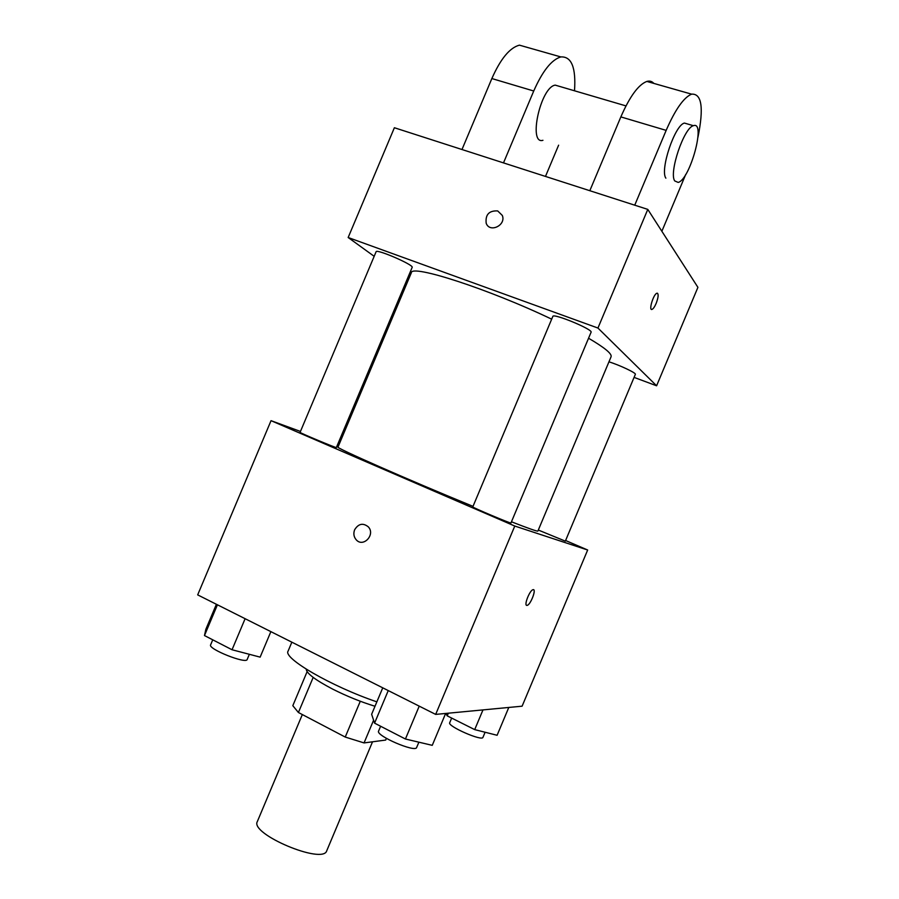 <?xml version="1.0" encoding="UTF-8"?>
<svg xmlns="http://www.w3.org/2000/svg" width="899" height="899" viewBox="0 0 899 899"><rect width="100%" height="100%" fill="white"/><g stroke="black" fill="none" stroke-linecap="round" stroke-linejoin="round"><path stroke-width="1.35" d="M302.334 714.559L257.339 821.551C249.619 834.002 323.247 864.962 326.753 850.735L372.523 741.799M386.401 738.382L385.705 740.057L364.05 742.922L345.238 737.056L298.412 712.502L292.816 705.681L307.121 671.643M313.178 677.408L298.412 712.502M360.285 701.254L345.238 737.056M374.995 706.254C360.859 701.928 346.733 696.197 332.641 689.095C315.414 680.06 306.604 673.418 306.211 669.148M373.602 720.2L364.05 742.922M291.849 642.178L288.107 651.09C282.612 658.012 331.315 686.431 376.85 701.849M565.595 540.513L587.665 550.008L522.105 706.187L435.667 714.402L197.679 594.88L271.037 420.665L300.457 431.441M587.665 550.008L514.779 526.05L435.667 714.402M514.779 526.05L271.037 420.665M354.622 529.781C358.431 523.645 362.994 522.667 368.298 526.848C375.737 534.624 363.196 547.952 356.184 539.76C353.768 536.872 353.24 533.545 354.622 529.781M551.671 319.167C488.618 288.95 410.798 263.946 411.326 272.813L338.002 447.05C333.765 447.017 408.326 479.909 473.02 506.362M511.452 521.791C528.702 528.511 537.512 531.601 537.883 531.073L611.073 356.779C612.163 353.858 604.656 347.666 588.553 338.226M337.428 444.994L338.676 445.454M538.31 530.05L565.336 541.131L635.357 374.344C636.593 373.152 619.625 365.095 608.949 361.836M472.784 506.912C471.458 507.081 511.722 524.061 510.947 523.004L591.07 332.248C593.407 329.585 553.065 312.886 552.829 316.414L472.784 506.912M300.075 432.363C298.873 432.52 337.147 448.511 336.361 447.522L412.158 267.396C414.327 265.081 376.299 248.585 376.097 251.754L300.075 432.363M533.557 589.722C536.197 590.463 530.354 604.825 527.196 605.364L526.792 605.398C523.746 605.409 529.691 590.272 532.983 589.71C536.827 588.294 530.77 604.69 527.196 605.375L526.623 605.353M354.633 529.781C358.431 523.645 362.994 522.667 368.309 526.848C375.737 534.624 363.207 547.952 356.195 539.76C353.768 536.872 353.251 533.545 354.633 529.781M647.786 209.388L697.916 287.343L656.596 385.783L634.076 377.389L656.596 385.783L597.947 328.045L348.16 237.516L374.175 256.316L348.16 237.516L394.38 127.737L647.786 209.388L597.947 328.045L348.16 237.516M406.876 279.949L407.977 280.746L406.876 279.949M508.789 707.457L497.102 735.281L474.706 729.617L447.219 715.851L445.87 713.435M482.977 709.907L474.706 729.617M448.331 713.199L447.219 715.851M451.658 718.076L449.702 722.751C447.174 726.145 482.235 741.551 482.954 737.349L485.1 732.247M270.869 631.637L260.137 657.135L232.043 649.752L204.478 635.559L205.849 629.311L216.389 604.274M245.112 618.703L232.043 649.752M217.423 604.802L204.478 635.559M212.748 639.818L210.613 644.875C207.759 648.954 246.337 664.327 247.18 659.473L249.36 654.303M445.634 713.458L432.25 745.338L405.427 739.012L374.568 723.133L371.635 714.278L382.749 687.825M419.226 706.142L405.427 739.012M388.244 690.589L374.568 723.133M380.614 726.246L378.591 731.067C375.434 735.607 415.585 752.924 416.653 747.474L418.878 742.181M652.045 309.38L652.033 309.368C653.303 308.784 654.674 306.806 656.135 303.424C654.674 306.806 653.303 308.784 652.045 309.38C648.359 311.009 653.438 294.063 656.911 293.231C658.765 293.58 658.518 296.973 656.146 303.424C658.248 297.872 658.686 294.467 657.427 293.209M656.596 385.783L597.947 328.045M497.698 210.928L502.305 215.434C506.395 225.267 489.652 233.291 486.179 223.21C485.269 214.58 489.101 210.49 497.698 210.928C489.101 210.49 485.269 214.591 486.179 223.222C489.652 233.291 506.395 225.267 502.316 215.434L497.698 210.928M559.212 86.304L555.222 85.124C540.513 87.034 527.927 145.031 542.951 140.3M503.496 162.899L533.736 91.001C542.547 71.021 551.581 59.671 560.83 56.929C571.539 56.289 576.102 67.582 574.506 90.788M545.479 176.418L558.616 145.177M653.843 83.405C651.989 81.303 649.674 80.64 646.864 81.427C638.504 84.551 629.828 96.373 620.849 116.904L589.823 190.712M527.904 47.568L519.42 45.152C509.767 47.703 500.574 58.84 491.854 78.55L461.985 149.515M687.634 124.006L684.442 123.073C674.846 124.882 659.742 170.001 665.878 178.171M661.866 231.268L685.712 174.473M697.972 137.221C703.906 107.801 701.782 93.44 691.589 94.148C683.712 97.485 675.228 109.566 666.159 130.377L634.739 205.174M674.722 180.924C668.744 172.788 683.959 127.568 693.421 125.703C706.254 120.567 690.072 179.789 678.172 182.418L674.722 180.924M533.736 91.001L491.854 78.55M666.159 130.377L620.849 116.904M555.222 85.124L625.974 105.902M693.421 125.703L684.442 123.073M560.83 56.929L519.42 45.152M691.589 94.148L646.864 81.427"/></g></svg>
